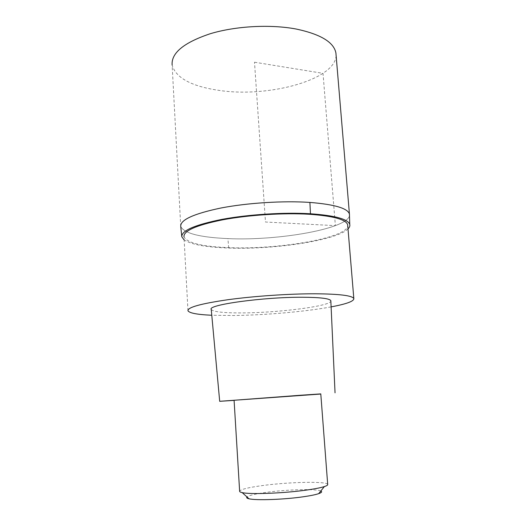 <?xml version="1.0" encoding="UTF-8"?>
<svg xmlns="http://www.w3.org/2000/svg" width="526" height="526" viewBox="0 0 526 526"><rect width="100%" height="100%" fill="white"/><g stroke="black" fill="none" stroke-linecap="round" stroke-linejoin="round"><path stroke-width="0.39" stroke-dasharray="2.63 1.97" d="M180.74 226.482C184.139 233.34 199.86 237.377 227.909 238.6C278.432 241.007 348.876 228.613 349.52 215.193C348.876 228.613 278.432 241.007 227.909 238.6C199.86 237.377 184.139 233.34 180.74 226.482L172.127 65.007C175.743 77.841 191.286 86.29 218.757 90.347C268.372 98.066 336.647 79.571 336.068 54.914M348.008 228.902C336.725 240.421 274.289 249.797 228.718 248.042C206.238 247.266 191.385 244.564 184.159 239.941M187.973 310.761L183.988 236.799C187.23 243.038 202.431 246.668 229.586 247.68C278.708 249.699 347.278 238.002 347.745 225.739M331.11 306.888C306.204 311.563 265.591 315.12 233.787 315.515L211.787 315.252M211.248 309.446C213.208 311.918 223.991 313.069 243.591 312.904C279.47 312.661 329.986 306.171 330.847 301.181M320.794 394.033L234.09 400.391M234.083 400.26L320.788 393.902M327.691 484.413C327.106 481.106 289.044 481.928 262.527 485.557C248.45 487.47 240.823 489.331 239.632 491.159M320.807 491.008C316.126 488.661 286.644 489.489 266.024 492.408C255.353 493.901 249.008 495.42 246.983 496.958M254.499 62.213L323.01 73.344L335.384 225.647L265.479 222.025L254.499 62.213M228.711 248.042L227.909 238.6"/><path stroke-width="0.79" d="M336.068 54.914L335.904 52.981C333.852 42.264 320.735 34.308 296.552 29.108C270.765 24.137 235.898 25.978 210.255 33.73C183.909 42.547 171.2 52.975 172.127 65.007M180.74 226.482C180.089 219.953 193.456 213.799 220.854 208.026C247.503 202.865 283.527 200.616 309.899 202.425C334.589 204.417 347.771 208.309 349.435 214.089L349.52 215.193L349.435 214.089C347.771 208.309 334.589 204.417 309.899 202.425C283.527 200.616 247.503 202.865 220.854 208.026C193.456 213.799 180.089 219.947 180.74 226.482L181.779 236.536M184.159 239.941L181.818 236.772C181.378 230.658 194.791 224.845 222.064 219.349C248.574 214.424 284.296 212.175 310.458 213.76C334.871 215.509 347.969 219.066 349.751 224.444C350.125 225.904 349.547 227.39 348.008 228.902M347.745 225.739L347.666 224.78C346.062 219.487 333.254 215.976 309.242 214.266C283.665 212.734 248.785 214.943 222.945 219.769C196.369 225.148 183.383 230.829 183.988 236.799M211.787 315.252C197.316 314.607 189.373 313.108 187.973 310.761C187.499 307.355 200.781 303.68 227.83 299.728C254.117 296.118 289.51 293.718 315.344 293.778C339.572 293.988 352.4 295.592 353.827 298.577C354.064 301.234 346.496 304.002 331.11 306.888M330.847 301.181L330.828 300.668C329.578 298.485 320.078 297.348 302.325 297.249C263.263 297.019 206.876 304.902 211.248 309.446L219.69 401.299L320.794 394.033M234.09 400.391L219.69 401.312M327.711 484.689L320.788 393.895L299.991 395.289L234.083 400.26L239.632 491.159C239.494 491.725 240.349 492.211 242.197 492.606C250.152 494.598 284.178 493.296 306.868 490.022C314.916 488.884 320.748 487.733 324.371 486.576C326.468 485.886 327.586 485.261 327.711 484.689L327.691 484.413M246.983 496.958C246.227 497.681 246.891 498.286 248.976 498.766C255.919 500.601 284.573 499.568 303.772 496.708C310.59 495.716 315.561 494.696 318.677 493.651C321.675 492.606 322.385 491.725 320.807 491.008M310.458 213.76L309.899 202.425M349.751 224.444L349.435 214.089L335.904 52.981M353.827 298.577L347.666 224.78M335.042 392.837L330.828 300.668M318.677 493.651L324.371 486.576M248.976 498.766L242.197 492.606"/></g></svg>
